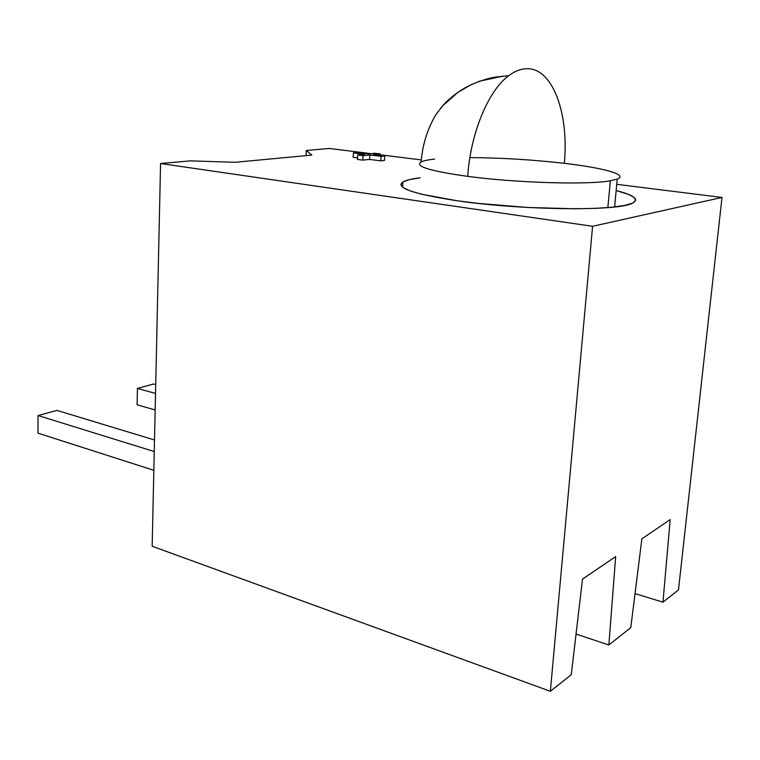 <?xml version="1.0" encoding="UTF-8"?>
<svg xmlns="http://www.w3.org/2000/svg" width="760" height="760" viewBox="0 0 760 760"><rect width="100%" height="100%" fill="white"/><g stroke="black" fill="none" stroke-linecap="round" stroke-linejoin="round"><path stroke-width="1.14" d="M469.898 157.605C500.821 157.776 532.294 159.685 564.328 163.333C569.097 113.696 552.767 67.802 526.718 68.713C552.767 67.802 569.097 113.696 564.328 163.333C532.294 159.685 500.821 157.776 469.898 157.605C500.821 157.776 532.294 159.685 564.328 163.333C603.487 167.875 628.748 174.743 617.234 179.094L610.346 180.785L607.848 207.603L610.346 180.785C588.04 185.012 515.973 182.865 467.723 176.368C429.837 171.038 414.314 166.231 421.154 161.946C423.586 160.75 428.06 159.79 434.568 159.068M467.723 176.368C429.837 171.038 414.314 166.231 421.154 161.946C414.314 166.231 429.837 171.038 467.723 176.368C470.459 133.513 488.281 90.563 508.668 75.743C488.281 90.563 470.459 133.513 467.723 176.368M526.718 68.713C520.799 68.809 514.776 71.145 508.668 75.743C514.776 71.145 520.799 68.809 526.718 68.713M154.498 439.983L56.914 410.39L38.047 415.54L154.251 451.544L38.047 415.54L56.914 410.39L154.498 439.983M153.833 470.307L38 433.162L38.047 415.54L38 433.162L153.833 470.307M155.163 409.963L137.114 404.795L137.417 388.426L155.524 393.433L137.417 388.426L153.558 384.019L137.417 388.426L137.114 404.795L155.163 409.963M155.714 384.608L153.558 384.019L155.714 384.608M456.608 200.678C412.832 193.876 394.924 187.634 402.876 181.953C405.925 180.215 411.683 178.818 420.156 177.773L409.231 179.664L402.933 181.925L400.815 184.604L403.151 187.615L410.087 190.864L421.543 194.218L456.608 200.678L478.895 203.471L528.105 207.489L575.614 208.791L595.85 208.335L612.503 207.176L624.919 205.39L632.7 203.072L635.731 200.355L634.087 197.362L628.064 194.227L616.151 190.56C634.315 195.206 639.72 199.434 632.358 203.233C618.231 211.384 520.904 210.282 456.608 200.678M582.521 579.091L615.667 556.605L608.855 644.993L576.052 634.049L608.855 644.993L630.781 627.646L641.877 538.821L670.197 519.602L662.967 602.177L678.481 589.903L722 197.448L616.74 184.319L722 197.448L592.591 226.29L722 197.448L678.481 589.903L662.967 602.177L635.028 593.598L662.967 602.177L670.197 519.602L641.877 538.821L630.781 627.646L608.855 644.993L615.667 556.605L582.521 579.091L571.264 674.737L582.521 579.091M421.202 159.913L380.237 154.802L421.202 159.913M371.032 153.653L329.298 148.447L306.318 150.499L311.809 155.078L235.277 162.288L190.304 160.864L160.569 163.514L592.591 226.29L550.354 691.286L571.264 674.737L550.354 691.286L592.591 226.29L160.569 163.514L190.304 160.864L235.277 162.288L311.809 155.078L306.318 150.499L306.09 155.619L306.318 150.499L329.298 148.447L371.032 153.653M384.484 160.455L380.798 160.844L369.635 159.419L362.795 160.132L357.456 159.448L357.694 154.964L357.456 159.448L362.795 160.132L363.042 155.638L362.795 160.132L369.635 159.419L369.882 154.954L369.635 159.419L380.798 160.844L381.055 156.361L380.798 160.844L384.484 160.455L384.74 155.98L373.587 154.584L380.285 153.919L380.199 155.42L380.285 153.919L374.984 153.263L368.267 153.919L357.124 152.532L353.381 152.883L353.153 157.31L353.381 152.883L364.553 154.289L357.694 154.964L363.042 155.638L369.882 154.954L381.055 156.361L384.74 155.98L384.484 160.455M357.533 157.871L353.153 157.31L357.533 157.871M152.171 546.26L550.354 691.286L152.171 546.26L160.569 163.514L152.171 546.26M384.74 155.98L381.055 156.361L369.882 154.954L363.042 155.638L357.694 154.964L364.553 154.289L353.381 152.883L357.124 152.532L368.267 153.919L374.984 153.263L380.285 153.919L373.587 154.584L384.74 155.98M421.154 161.946C422.417 145.132 427.262 129.438 435.689 114.883L442.89 105.63L458.156 92.169L471.086 84.721L479.835 81.139L503.225 76.085M508.668 75.743L496.052 76.997C489.108 77.966 473.49 82.365 461.367 90.05C452.817 95.589 445.92 101.65 440.658 108.224M617.234 179.094L614.612 206.948M402.876 181.953L402.562 187.188"/></g></svg>
